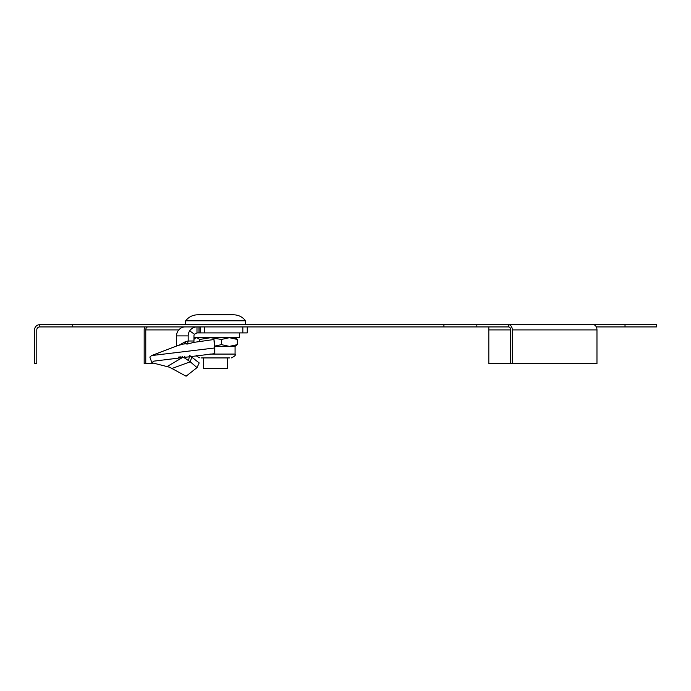 <?xml version="1.0" encoding="UTF-8"?>
<svg xmlns="http://www.w3.org/2000/svg" width="691" height="691" viewBox="0 0 691 691"><rect width="100%" height="100%" fill="white"/><g stroke="black" fill="none" stroke-linecap="round" stroke-linejoin="round"><path stroke-width="1.04" d="M72.719 326.921L72.719 324.675L39.793 324.675L39.793 326.921L508.593 326.921L508.593 324.675L593.267 324.675A5.243 3.705 90 0 1 596.972 329.909L596.972 363.587L488.822 363.587L488.822 326.921M476.842 326.921L476.842 324.675L578.626 324.675M443.916 326.921L443.916 324.675L72.719 324.675M625.018 326.921L625.018 324.675L656.45 324.675L656.45 326.921L596.307 326.921M476.842 324.675L443.916 324.675M625.018 324.675L593.267 324.675M144.842 326.921A5.243 3.705 -90 0 0 144.177 329.909L144.177 363.587L145.766 363.587L145.766 329.909L178.762 329.909M147.883 326.921A2.997 2.116 -90 0 0 145.766 329.909M152.927 363.587L145.766 363.587M39.793 324.675A5.243 5.243 0 0 0 34.55 329.909L34.55 363.587L36.796 363.587L36.796 329.909A2.997 2.997 0 0 1 39.793 326.921M512.299 363.587L512.299 329.909A5.243 3.705 -90 0 0 508.593 324.675M510.709 363.587L510.709 329.909A2.997 2.116 -90 0 0 508.593 326.921M239.57 332.907L239.57 337.7L193.964 337.7M193.912 341.915L193.912 342.365M196.158 337.7L195.475 338.089L196.823 337.7L199.734 339.436L199.734 341.484M195.475 338.089L194.076 339.264M214.815 346.096L221.431 344.636L229.377 346.381L237.324 344.636L235.078 346.381L235.078 354.077L209.857 354.077M199.734 339.436L210.582 337.7L221.431 339.436L221.431 344.636M221.431 339.436L229.377 337.7L237.324 339.436L237.324 344.636M237.324 339.436L235.078 337.7M214.815 346.381L235.078 346.381M229.732 357.929L201.504 357.929M172.042 368.458L190.241 361.799L197.039 367.603L186.095 376.206L169.597 367.241L151.89 362.732L153.678 361.168L214.815 353.637L213.977 339.506L214.815 345.077L214.815 353.637M151.89 362.732L149.843 357.074L151.579 355.563L177.164 345.802L183.072 344.092L186.933 343.66L186.864 344.153L193.869 342.373L213.977 339.506M188.712 343.79L187.745 342.866L186.864 344.153M179.315 345.068L185.775 341.449L188.177 341.009L187.745 342.866M189.662 330.868L194.456 334.219L196.987 332.907L196.987 326.921C193.99 326.938 191.545 328.251 189.662 330.868A8.983 8.672 90 0 0 188.177 335.904L188.177 341.009L193.964 341.009L193.86 342.382M193.964 341.009L193.964 335.904A2.997 2.894 90 0 1 194.456 334.219M196.987 332.907L247.266 332.907L247.266 326.921M185.093 326.921C182.303 326.929 179.954 328.251 178.045 330.868A8.983 8.672 -90 0 0 176.55 335.904L176.55 346.044M180.852 356.858L178.278 357.135M182.493 356.686L182.657 357.411L180.869 356.936M190.25 355.908L191.744 357.117L190.241 361.799L184.877 358.137L182.657 357.411L167.058 366.575M191.744 357.117L199.189 362.922L197.039 367.603M151.579 355.563L214.279 348.031M184.635 343.868L185.775 341.449M208.941 314.794L208.146 314.794M185.68 320.779L245.555 320.779C242.506 316.91 238.507 314.915 233.575 314.794L197.661 314.794C192.729 314.915 188.738 316.91 185.68 320.779L185.68 324.675M219.004 314.794L223.392 314.794M227.589 357.929L227.589 368.683L203.646 368.683L203.646 357.929M510.709 329.909L488.822 329.909M512.299 329.909L596.972 329.909M198.999 326.921L198.999 332.907M200.2 326.921L200.2 332.907M204.743 326.921L204.743 332.907M242.835 326.921L242.835 332.907M184.756 356.452L184.877 358.137M189.541 355.364L188.608 360.382M188.177 335.904L176.55 335.904M196.365 355.312L197.021 356.513L200.01 357.929M235.078 354.077C236.037 355.053 234.759 356.331 231.226 357.929M245.555 320.779L245.555 324.675"/></g></svg>

